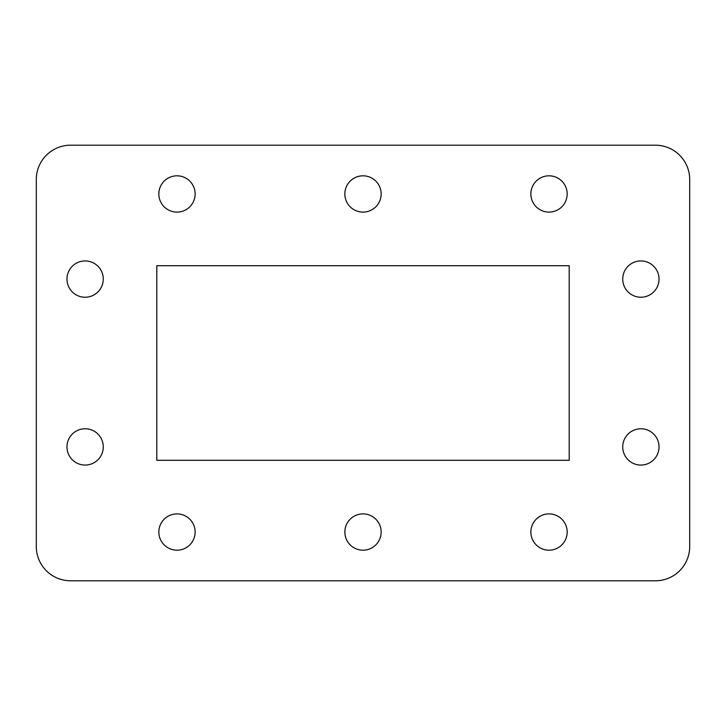 <?xml version="1.0" encoding="UTF-8"?>
<svg xmlns="http://www.w3.org/2000/svg" width="726" height="726" viewBox="0 0 726 726"><rect width="100%" height="100%" fill="white"/><g stroke="black" fill="none" stroke-linecap="round" stroke-linejoin="round"><path stroke-width="1.09" d="M344.85 532.04A18.15 18.15 0 0 0 363 550.19A18.15 18.15 0 0 0 381.15 532.04A18.15 18.15 0 0 0 363 513.89A18.15 18.15 0 0 0 344.85 532.04M344.85 193.96A18.15 18.15 0 0 0 363 212.11A18.15 18.15 0 0 0 381.15 193.96A18.15 18.15 0 0 0 363 175.81A18.15 18.15 0 0 0 344.85 193.96M158.831 532.04A18.15 18.15 0 0 0 176.981 550.19A18.15 18.15 0 0 0 195.131 532.04A18.15 18.15 0 0 0 176.981 513.89A18.15 18.15 0 0 0 158.831 532.04M530.869 532.04A18.15 18.15 0 0 0 549.019 550.19A18.15 18.15 0 0 0 567.169 532.04A18.15 18.15 0 0 0 549.019 513.89A18.15 18.15 0 0 0 530.869 532.04M530.869 193.96A18.15 18.15 0 0 0 549.019 212.11A18.15 18.15 0 0 0 567.169 193.96A18.15 18.15 0 0 0 549.019 175.81A18.15 18.15 0 0 0 530.869 193.96M158.831 193.96A18.15 18.15 0 0 0 176.981 212.11A18.15 18.15 0 0 0 195.131 193.96A18.15 18.15 0 0 0 176.981 175.81A18.15 18.15 0 0 0 158.831 193.96M66.974 446.917A18.15 18.15 0 0 0 85.123 465.067A18.15 18.15 0 0 0 103.273 446.917A18.15 18.15 0 0 0 85.123 428.767A18.15 18.15 0 0 0 66.974 446.917M622.726 446.917A18.15 18.15 0 0 0 640.877 465.067A18.15 18.15 0 0 0 659.027 446.917A18.15 18.15 0 0 0 640.877 428.767A18.15 18.15 0 0 0 622.726 446.917M622.726 279.083A18.15 18.15 0 0 0 640.877 297.233A18.15 18.15 0 0 0 659.027 279.083A18.15 18.15 0 0 0 640.877 260.933A18.15 18.15 0 0 0 622.726 279.083M66.974 279.083A18.15 18.15 0 0 0 85.123 297.233A18.15 18.15 0 0 0 103.273 279.083A18.15 18.15 0 0 0 85.123 260.933A18.15 18.15 0 0 0 66.974 279.083M569.193 265.707L156.807 265.707L156.807 460.293L569.193 460.293L569.193 265.707M36.3 179.504L36.3 546.496A34.303 34.303 0 0 0 70.603 580.8L655.397 580.8A34.303 34.303 0 0 0 689.7 546.496L689.7 179.504A34.303 34.303 0 0 0 655.397 145.2L70.603 145.2A34.303 34.303 0 0 0 36.3 179.504"/></g></svg>
